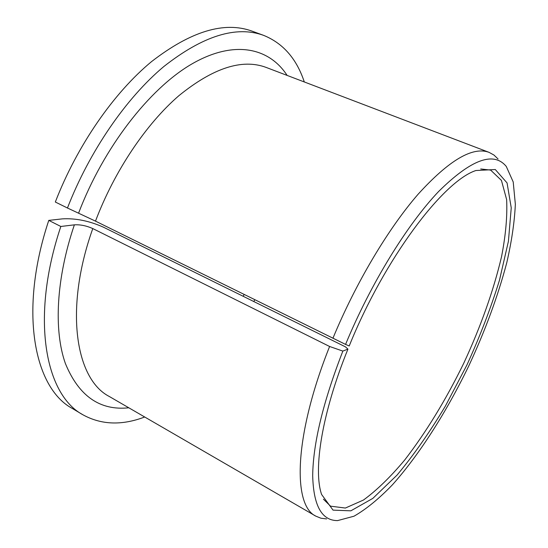 <?xml version="1.0" encoding="UTF-8"?>
<svg xmlns="http://www.w3.org/2000/svg" width="548" height="548" viewBox="0 0 548 548"><rect width="100%" height="100%" fill="white"/><g stroke="black" fill="none" stroke-linecap="round" stroke-linejoin="round"><path stroke-width="0.82" d="M347.939 349.11L345.459 346.857L103.497 227.215C89.365 220.913 75.672 218.125 62.417 218.864L48.779 220.385L60.835 226.475L74.37 224.844C80.248 224.475 86.385 225.721 92.79 228.571L329.608 346.487L342.856 351.083C323.128 401.924 313.072 443.462 312.689 475.698C313.47 505.681 321.765 520.648 337.582 520.6L353.987 516.216C366.174 509.222 378.997 498.742 392.464 484.768C419.521 454.47 446.565 411.815 468.8 365.859C485.206 330.65 497.851 296.297 506.742 262.807C511.681 241.346 514.551 221.817 515.346 204.219L513.216 181.97L506.284 166.462C493.632 151.077 471.081 159.42 438.626 191.492C407.191 224.475 370.612 283.789 345.569 344.404L349.213 345.973C384.326 258.937 443.195 181.039 475.924 170.517L495.282 169.531L507.058 182.916L511.243 207.856L508.421 241.291L499.447 280.316C490.789 308.195 479.952 336.41 466.93 364.968L445.38 406.095C429.755 432.173 413.644 455.176 397.033 475.109L372.852 498.365L350.85 510.832L333.033 510.126L321.601 494.467C313.031 469.711 322.005 412.918 347.939 349.11L342.856 351.083M323.423 499.173L330.56 506.174L345.363 508.051L363.502 500.016C376.777 490.289 390.498 476.972 404.664 460.06C426.152 432.173 445.819 399.958 463.67 363.413C480.802 326.526 493.419 290.961 501.543 256.704C505.749 235.044 507.441 215.994 506.626 199.561L501.441 180.415L490.652 170.099L480.726 168.969M304.304 81.96C296.632 58.773 283.063 43.237 263.602 35.36C236.236 25.4 202.972 35.791 163.818 66.541C126.3 97.921 89.584 150.995 67.459 208.007L95.496 221.132L345.569 344.404M60.835 226.475C30.256 317.47 45.052 394.629 82.864 414.754C101.25 424.906 121.862 425.659 144.699 417.001M48.779 220.385C18.584 310.887 34.01 388.018 72.322 408.466L82.864 414.754M263.602 35.36L252.073 31.14C224.338 21.05 190.82 31.209 151.529 61.623C113.888 92.681 77.241 145.336 55.327 202.02L67.459 208.007M329.608 346.487C294.084 435.365 292.337 505.201 315.792 516.127L320.923 518.216L326.601 518.915M498.057 158.995L493.933 155.029L489.076 152.365C472.712 146.254 449.086 160.18 418.193 194.136C388.347 228.434 355.775 282.953 332.931 338.274M253.758 301.51L254.834 299.742M92.79 228.571C64.061 309.086 75.562 379.195 109.278 396.478L315.792 516.127M489.076 152.365L266.047 67.383C242.161 58.499 213.104 67.931 178.881 95.695C146.152 123.917 114.368 171.106 95.496 221.132M74.37 224.844C56.04 278.836 53.69 330.492 65.363 363.447C78.761 396.06 99.907 410.842 128.801 407.794M287.131 75.419C269.013 47.471 233.77 39.566 191.444 64.212C149.275 88.824 103.476 147.597 78.611 213.083M243.141 296.263L244.203 294.495"/></g></svg>

